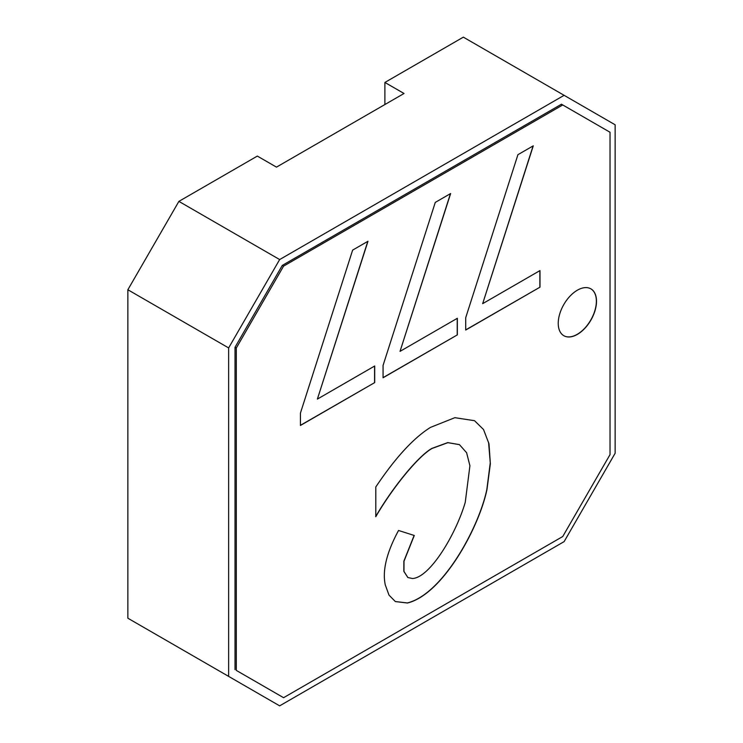 <?xml version="1.0" encoding="UTF-8"?>
<svg xmlns="http://www.w3.org/2000/svg" width="743" height="743" viewBox="0 0 743 743"><rect width="100%" height="100%" fill="white"/><g stroke="black" fill="none" stroke-linecap="round" stroke-linejoin="round"><path stroke-width="1.11" d="M300.423 413.127L352.637 250.112L367.989 241.252L317.382 399.093L374.704 365.993L374.704 382.589L300.423 425.479L300.423 413.127M383.063 365.417L435.277 202.402L450.639 193.533L400.022 351.374L457.344 318.283L457.344 334.879L383.063 377.76L383.063 365.417M465.712 317.698L517.927 154.683L533.279 145.823L482.662 303.664L539.985 270.573L539.985 287.169L465.712 330.05L465.712 317.698M562.748 104.958L283.575 266.133L236.293 348.04L236.293 670.4L283.575 697.696L562.748 536.52L610.031 454.614L610.031 132.254L561.467 104.215L282.303 265.4L235.011 347.297L236.293 348.04M577.376 334.387A27.054 15.622 -60 0 1 563.844 335.725A27.054 15.622 -60 0 1 559.693 314.048A27.054 15.622 -60 0 1 577.376 290.197A27.054 15.622 -60 0 1 590.899 288.86A27.054 15.622 -60 0 1 595.05 310.546A27.054 15.622 -60 0 1 577.376 334.387M375.726 487.074C395.276 457.883 413.526 437.98 430.494 427.383L454.846 417.687L474.526 420.696L483.507 429.491L488.996 443.803L490.352 463.781L486.962 489.553C479.003 527.827 442.698 594.381 407.452 603.019L395.35 601.57L388.998 595.115L385.264 584.825C382.236 570.559 386.657 552.439 398.545 530.474L414.278 535.48L403.997 561.244L403.969 571.432L407.888 577.534L412.532 578.518C429.965 577.58 455.868 534.403 465.239 502.37L469.92 465.74L466.604 452.719L459.462 444.658L447.871 442.67L432.027 448.475C418.16 456.258 392.285 488.142 375.791 516.701L375.791 487.111M374.704 382.589L300.423 425.33M374.574 366.067L374.574 382.515M317.382 399.093L367.804 241.354M457.344 334.879L383.063 377.62M457.214 318.357L457.214 334.805M400.022 351.374L450.453 193.644M539.985 287.169L465.712 329.901M539.864 270.647L539.864 287.095M482.662 303.664L533.093 145.925M283.575 266.133L282.303 265.4M236.293 670.4L282.303 696.962M235.011 347.297L235.011 669.657M563.779 335.687A27.054 15.622 120 0 0 577.246 334.313A27.054 15.622 120 0 0 594.902 310.528A27.054 15.622 120 0 0 590.834 288.823M375.661 516.626C392.155 488.067 418.03 456.183 431.897 448.4L447.741 442.605L459.397 444.62M407.833 577.497L403.839 571.367L403.867 561.179L414.13 535.434M395.285 601.533L407.331 602.945C442.568 594.307 478.873 527.753 486.832 489.488L490.259 462.833L488.588 442.447M279.656 259.558L228.64 347.928L228.64 676.39L279.656 705.85L564.113 541.619L615.139 453.249L615.139 124.787L564.113 95.327L279.656 259.558L178.887 201.381L257.338 156.086L276.47 167.129L404.025 93.488L384.893 82.445L463.344 37.15L564.113 95.327M228.64 676.39L127.861 618.213L127.861 289.751L228.64 347.928M127.861 289.751L178.887 201.381M384.893 104.531L384.893 82.445"/></g></svg>
